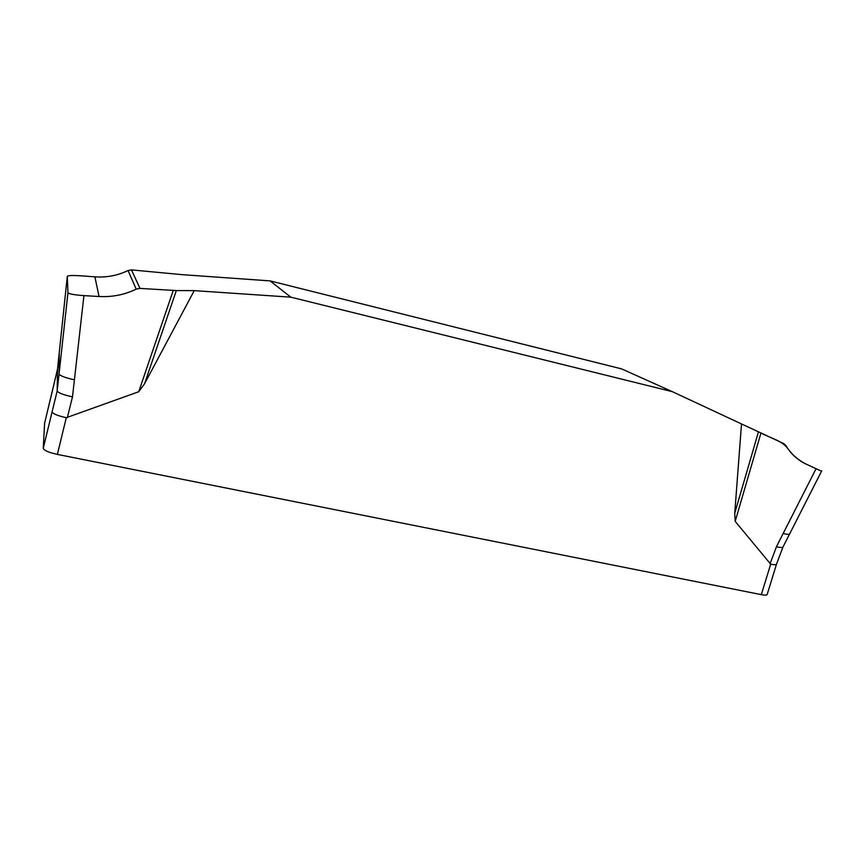 <?xml version="1.0" encoding="UTF-8"?>
<svg xmlns="http://www.w3.org/2000/svg" width="865" height="865" viewBox="0 0 865 865"><rect width="100%" height="100%" fill="white"/><g stroke="black" fill="none" stroke-linecap="round" stroke-linejoin="round"><path stroke-width="1.3" d="M194.247 290.629L176.341 290.564L144.542 383.79L194.247 290.629L290.824 297.171L672.386 391.683L741.51 423.958L734.731 513.313L758.464 431.819L741.51 423.958M144.542 383.79L138.735 391.737L66.27 417.719L57.382 454.406L761.319 594.644C764.844 595.315 766.79 595.293 767.147 594.558L776.467 564.283L782.922 547.134L789.583 534.019C789.085 534.559 786.945 534.386 783.139 533.543L776.446 546.756C780.306 547.61 782.468 547.74 782.912 547.156M761.319 594.644L770.683 564.175L735.185 521.368L734.731 513.313M672.386 391.683L621.697 368.912L270.053 280.887L181.985 274.648L131.458 269.891L139.979 288.402L136.205 289.148C124.592 294.76 112.212 297.214 99.043 296.511L83.927 295.614L72.487 396.873L67.34 417.611M270.053 280.887L290.824 297.171M176.341 290.564L139.979 288.402M138.735 391.737L173.238 290.456M57.523 369.128L67.319 276.259C68.303 275.448 73.006 275.308 81.407 275.838L94.891 276.843C106.665 277.643 117.727 275.535 128.074 270.529L131.458 269.891M83.927 295.614C74.347 294.922 69.027 293.97 67.946 292.792L67.308 276.303L57.49 369.279L44.656 423.017M74.422 379.843C65.189 377.767 60.063 375.821 59.047 373.983L67.946 292.792M57.382 454.406C48.721 452.471 44.007 450.449 43.25 448.319L57.177 390.926L59.047 373.983L59.22 353.017M783.139 533.543L816.073 468.711L805.553 463.824C797.216 459.737 790.675 453.649 785.928 445.562L783.831 443.648L760.973 432.976L735.185 521.368M819.587 470.322L805.91 463.986C798.795 460.407 792.848 455.379 788.058 448.924C782.025 440.307 770.196 438.187 760.973 432.976L758.464 431.819M821.534 471.241L816.073 468.711M52.03 411.859C52.83 413.751 57.577 415.708 66.27 417.719M52.765 389.282L44.623 423.115M770.683 564.175C774.034 564.867 775.959 564.91 776.467 564.294M43.25 448.319L44.612 423.212M72.487 396.873C63.275 394.84 58.171 392.851 57.177 390.926L57.49 369.279M770.055 563.775L776.446 546.756M128.074 270.529L136.205 289.148M94.891 276.843L99.043 296.511M821.75 470.82L789.583 534.019M52.733 389.358L57.501 369.204"/></g></svg>
